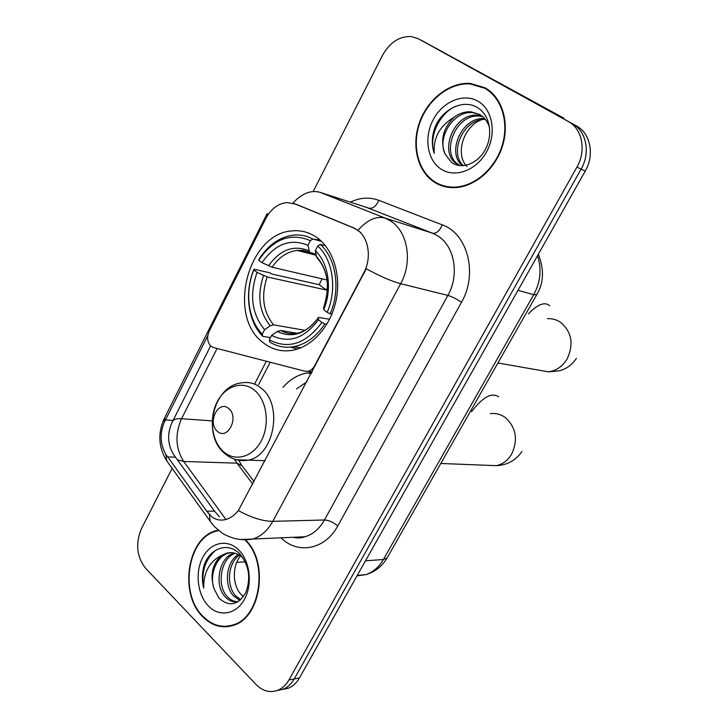 <?xml version="1.0" encoding="UTF-8"?>
<svg xmlns="http://www.w3.org/2000/svg" width="728" height="728" viewBox="0 0 728 728"><rect width="100%" height="100%" fill="white"/><g stroke="black" fill="none" stroke-linecap="round" stroke-linejoin="round"><path stroke-width="1.09" d="M315.315 365.929L314.605 365.829C312.931 368.859 310.701 370.67 307.908 371.289L304.786 371.198L213.486 347.538L210.965 346.209C207.289 342.287 206.688 337.328 209.145 331.322L265.62 218.882C270.907 208.991 277.987 203.549 286.877 202.539L295.759 204.122L354.463 228.164L360.833 232.614M316.989 237.601C309.573 232.387 301.492 230.139 292.756 230.849C248.257 232.551 226.435 315.706 262.954 342.506C271.617 349.44 281.418 352.043 292.347 350.323C311.921 346.992 330.366 326.599 335.908 301.256C341.514 275.93 333.369 249.258 316.989 237.601M314.605 365.829L363.754 272.9C371.926 258.103 368.741 237.428 357.311 229.966L353.444 227.855L294.713 203.804M282.946 387.378C289.89 379.388 297.97 374.592 307.18 372.991L311.802 372.581M484.957 87.751L470.388 83.42C449.713 81.909 427.773 99.108 419.528 122.313C411.165 145.491 417.481 171.489 434.525 182.264C440.413 185.959 446.956 187.76 454.163 187.66C474.119 187.396 495.204 169.588 502.502 145.982C509.909 122.413 502.111 97.188 484.957 87.751M486.459 88.643L482.864 87.296M218.227 530.202L216.78 530.539C187.624 536.673 178.387 593.256 202.693 616.671C211.839 625.843 221.994 628.765 233.16 625.425C260.952 617.954 269.096 562.58 245.736 540.094M292.838 203.157C301.947 193.439 310.983 189.817 319.947 192.292L385.148 218.1L390.881 221.13C407.88 231.868 412.785 262.135 400.655 283.702C391.5 281.263 380.034 276.276 366.275 268.732L238.347 510.583C234.671 515.151 230.548 518.099 225.962 519.455C220.784 520.82 216.107 519.965 211.93 516.898L206.725 511.22L165.738 454.145C160.142 444.162 159.66 433.551 164.291 422.313L207.798 335.617M219.437 516.744L214.487 511.101L173.51 454.445C167.604 444.526 167.058 433.979 171.89 422.822L210.638 345.909M277.231 690.517L283.046 689.28C287.606 687.414 291.327 683.965 294.203 678.951L581.099 169.124C590.69 152.807 586.395 130.94 572.408 123.742L423.032 41.314L572.408 123.742C586.395 130.94 590.69 152.807 581.099 169.124L294.203 678.951C291.327 683.965 287.606 687.414 283.046 689.28L277.231 690.517M436.172 183.247L435.299 182.555M293.666 203.412L295.759 204.122M172.145 468.386L141.441 528.674C135.272 543.561 136.682 556.802 145.673 568.386L256.019 684.466C262.681 691.127 269.915 693.083 277.714 690.335C282.282 688.47 286.013 685.003 288.907 679.961L576.931 167.103C586.568 150.687 582.264 128.692 568.222 121.458L418.363 38.766L411.211 36.518C399.354 36.127 389.78 42.415 382.5 55.383L313.167 191.51M228.192 626.089L230.639 626.144M439.757 184.393L443.097 186.177M282.546 689.471L288.324 688.224C292.865 686.368 296.578 682.946 299.445 677.95L585.212 171.116C594.758 154.9 590.472 133.169 576.54 125.989L418.363 38.766M443.261 185.649L446.774 187.06M489.607 90.864L487.733 89.853M434.78 181.782C440.595 185.431 447.065 187.214 454.19 187.123C473.937 186.869 494.822 169.251 502.038 145.891C509.382 122.568 501.665 97.597 484.693 88.252L470.252 83.957C449.795 82.464 428.082 99.49 419.929 122.459C411.657 145.4 417.908 171.126 434.78 181.782M466.939 166.539C454.754 154.4 463.509 126.162 481.554 119.738M462.517 165.747C446.055 153.317 461.716 116.271 484.666 118.646M463.418 165.702C448.557 152.707 463.445 118.282 485.349 119.456M482.491 116.507L479.761 116.125C455.218 113.222 439.949 154.427 459.031 164.883L457.239 164.137C438.138 153.663 453.426 112.367 478.014 115.261L481.709 115.879M445.227 154.263L451.688 162.535C462.016 170.052 478.642 163.345 485.867 148.494C493.247 133.797 489.507 115.079 478.032 107.944C463.791 98.371 442.269 109.045 434.871 127.527C431.704 136.627 431.504 145.263 434.27 153.435C433.078 137.938 439.694 125.88 454.099 117.244C442.851 128.383 439.894 140.722 445.227 154.263C436.664 137.965 453.335 110.51 472.709 112.667L479.233 114.251M454.099 117.244C459.15 113.35 464.755 111.53 470.925 111.793L479.461 114.378C484.111 117.053 487.469 121.367 489.516 127.318M477.823 101.128C463.281 92.747 442.506 101.747 433.169 119.783C423.632 137.692 427.345 160.661 441.423 169.324C455.364 178.26 476.731 170.252 486.677 151.67C496.833 133.215 492.51 109.246 477.823 101.128M434.27 153.435C428.455 137.556 438.866 114.05 455.027 106.534M530.193 100.3L421.194 40.213L563.454 117.936L448.148 55.028L530.876 100.792M564.191 119.174L563.454 117.936M230.567 625.643L233.006 625.479M218.719 530.603L216.826 531.03C187.979 537.109 178.842 593.111 202.903 616.27C211.957 625.343 222.004 628.237 233.042 624.942C260.761 617.508 268.632 562.08 245.127 540.094M243.361 596.687L241.623 594.958C232.423 586.286 231.895 566.284 240.531 555.919M241.623 594.958L243.425 596.596M239.949 600.373L233.551 595.968C223.851 585.858 225.807 562.143 238.256 554.518M240.759 599.654L235.626 595.768C226.317 585.976 227.6 563.436 239.312 555.109M238.375 601.546C233.424 602.584 229.02 601 225.161 596.796C213.886 585.339 218.973 557.129 234.034 552.989M237.738 601.692C233.752 601.61 230.266 599.908 227.273 596.587C216.371 585.476 220.675 558.331 235.089 553.253M213.914 588.415L218.764 597.879C228.747 607.106 237.701 605.459 245.609 592.938C251.16 578.423 249.194 565.392 239.712 553.853C228.446 542.023 211.029 547.638 204.65 563.772C201.975 571.671 201.665 579.779 203.703 588.106C203.485 572.381 209.464 561.488 221.621 555.418C212.494 563.472 209.919 574.474 213.914 588.415C209.118 574.383 216.862 555.728 228.747 553.034L230.858 552.625M221.621 555.418L226.626 553.153C232.369 551.833 237.583 553.225 242.278 557.32L243.225 558.212M238.438 549.685C227.109 538.565 210.492 542.442 202.757 557.402C194.849 572.208 197.397 594.731 208.399 605.978C219.283 617.444 236.318 614.55 244.499 599.226C252.853 584.074 249.895 560.578 238.438 549.685M203.703 588.106C201.065 572.381 204.987 559.814 215.488 550.386M270.47 337.601L262.762 336.363L262.271 334.179C248.102 319.883 244.599 292.074 253.863 269.933L257.048 272.39C249.276 294.958 251.788 314.059 264.582 329.693L270.224 325.835L273.555 324.852L304.923 330.312M327.518 287.241L326.326 290.026L267.176 276.94L257.048 272.39M310.346 240.659L312.831 239.021C306.852 235.817 300.518 234.507 293.839 235.08C279.725 236.837 268.068 244.972 258.868 259.505L258.777 260.205C273.428 238.866 290.618 232.35 310.346 240.659L307.953 245.318C290.445 238.092 275.12 243.871 261.98 262.644L272.117 267.231L327.063 279.989M315.916 254.236L309.591 252.279L307.953 245.318M253.863 269.933L253.963 269.205L269.569 272.736L272.163 274.092L319.201 284.694L322.022 278.824M290.49 347.11L297.352 349.103M320.093 240.076L313.176 239.112M269.769 342.051C277.031 346.537 284.93 348.102 293.475 346.728C305.851 344.362 316.316 336.736 324.879 323.851L321.922 322.422C305.997 343.889 288.452 349.704 269.296 339.867L269.769 342.051M326.854 324.215L324.879 323.851M253.963 269.205C244.208 292.328 247.866 321.467 262.762 336.363M312.831 239.021L321.521 241.387M269.296 339.867L271.617 335.371C288.679 343.825 304.286 338.611 318.445 319.738L321.922 322.422M264.582 329.693L262.271 334.179M261.98 262.644L258.777 260.205M318.445 319.738L318.445 317.426L329.584 319.237M297.079 333.269L280.608 330.476L277.268 331.477L271.617 335.371M325.489 245.773L320.238 244.362L317.745 246.009C332.924 259.65 337.301 289.207 327.209 312.348L330.175 313.795C340.85 289.58 336.227 258.531 320.238 244.362M330.175 313.795L331.895 314.132M327.209 312.348L323.723 309.691C332.45 289.08 328.628 263.054 315.333 250.687L317.745 246.009M315.333 250.687L316.589 257.193C327.991 270.097 330.321 286.868 323.605 307.525L323.723 309.691M316.589 257.193L317.372 258.003M319.201 284.694L326.326 290.026M217.281 431.167C227.273 441.059 239.576 417.371 228.847 408.708C218.755 399.108 206.807 422.495 217.281 431.167M306.888 381.854L296.487 388.889M245.272 561.861L236.764 562.416M353.444 227.855L354.463 228.164M363.754 272.9L364.446 273.073M350.396 202.166C359.978 197.506 369.424 196.888 378.733 200.3L442.269 224.87C467.64 233.506 478.114 273.901 461.507 302.238L337.774 525.916C333.251 522.231 328.819 520.247 324.47 519.992L447.866 295.404C459.55 275.084 454.681 246.437 438.147 236.136L432.569 233.224L365.984 207.216M337.774 525.916C325.261 549.476 298.116 554.709 281.381 538.183L280.99 537.81M209.4 514.56L210.155 521.275L214.323 526.526L222.222 533.124C223.232 533.688 225.352 535.59 234.68 538.52C240.64 539.876 246.674 540.049 252.771 539.038L304.986 536.773C301.41 538.129 297.406 538.301 292.984 537.291L304.986 536.773C313.031 534.307 319.519 528.71 324.47 519.992L272.8 521.339C267.686 530.548 261.015 536.445 252.771 539.038L240.313 539.53M358.112 230.184C367.376 219.792 376.385 215.77 385.148 218.1L432.569 233.224C436.409 233.752 439.639 230.967 442.269 224.87M238.347 510.583C251.406 517.726 262.89 521.312 272.8 521.339L400.655 283.702L447.866 295.404C451.924 296.615 456.465 298.889 461.507 302.238M164.291 422.313L164.947 417.171L266.803 214.278M267.212 213.468L267.267 215.952M165.738 454.145L166.821 460.979L168.86 463.818M164.191 418.646C157.621 433.378 158.495 447.493 166.821 460.979L212.176 524.033M173.018 420.52C174.638 419.037 177.486 418.436 181.554 418.709L217.081 348.475M177.295 459.796L183.702 461.47C175.53 448.384 174.82 434.134 181.554 418.709L212.221 420.902M225.907 519.474L183.702 461.47L236.964 463.172L252.798 484.102M288.907 679.961L299.445 677.95M576.931 167.103L585.212 171.116M568.222 121.458L576.54 125.989M319.947 192.292L369.023 208.199C372.982 208.809 376.221 206.179 378.733 200.3M234.407 459.15L236.964 463.172L242.269 465.947L254.127 481.59M266.375 361.243L254.527 384.111M165.447 419.91L173.064 420.438M167.595 456.911L175.403 457.193M206.725 511.22L214.487 511.101M357.002 575.866L365.702 574.683C373.009 572.254 378.906 567.194 383.401 559.504L533.724 294.704C540.604 281.836 541.85 268.86 537.473 255.774M517.999 290.326L533.724 294.704L536.718 294.704M538.347 254.236C544.371 269.679 543.789 283.228 536.618 294.876L387.15 557.866L383.401 559.504L365.492 560.815M357.248 575.429L365.702 574.683C374.902 572.044 382.054 566.448 387.15 557.866L387.414 557.402M530.83 100.755L529.065 99.791M547.429 318.673C552.097 318.427 556.41 319.61 560.369 322.195C571.789 331.786 574.028 344.053 567.094 359.004C562.498 366.457 556.292 370.743 548.466 371.844L536.673 369.779M528.364 313.904C537.728 304.195 544.853 301.492 549.758 305.787M267.176 276.94C260.915 295.741 263.045 311.711 273.555 324.852M309.846 252.507L297.07 250.405C287.169 251.679 278.851 257.284 272.117 267.231M277.268 331.477C292.237 338.566 305.915 333.988 318.318 317.726M263.563 275.575C256.92 295.313 259.141 312.075 270.224 325.835M308.872 250.76C293.566 244.617 280.107 249.649 268.495 265.847M280.608 330.476C285.64 333.251 291.054 334.197 296.824 333.324C304.65 331.877 311.811 326.644 318.327 317.608M323.56 307.735C330.53 287.032 328.082 269.833 316.216 256.129M490.326 413.695C495.732 412.958 500.746 414.25 505.35 417.581C516.179 427.582 518.263 439.794 511.593 454.217C507.825 460.433 502.757 464.246 496.387 465.665L487.041 465.292M471.571 411.693C482.719 397.079 491.737 392.128 498.625 396.833M223.168 451.378C234.653 462.125 252.634 457.484 261.252 440.895C270.043 424.46 266.876 400.536 254.773 390.454C242.788 380.134 225.28 385.785 217.153 401.947C208.854 417.963 211.557 440.877 223.168 451.378M236.382 459.741L248.348 460.132C274.147 455.728 283.383 404.823 261.334 388.279C255.464 383.447 249.031 381.636 242.051 382.828C213.486 385.249 201.902 433.597 223.751 452.616C230.822 459.131 239.011 461.643 248.348 460.132L265.165 460.724M311.302 373.528L307.18 372.991M312.185 371.844L307.908 371.289M471.653 84.084L470.388 83.42M218.573 530.485L216.78 530.539M277.714 690.335L288.324 688.224M270.224 362.244L258.586 384.666M238.811 460.36L241.323 464.673M455.464 187.615L454.19 187.123M479.761 116.125L478.014 115.261M472.709 112.667L470.925 111.793M235.135 624.679L233.042 624.942M228.747 553.034L226.626 553.153M497.906 362.99L548.466 371.844L559.286 370.816C566.539 368.896 572.235 364.755 576.385 358.394M316.079 255.264L297.07 250.405L303.376 250.414L309.591 252.279M300.791 347.857L293.475 346.728M440.795 463.472L496.387 465.665C507.316 465.092 515.843 460.342 521.985 451.424"/></g></svg>
